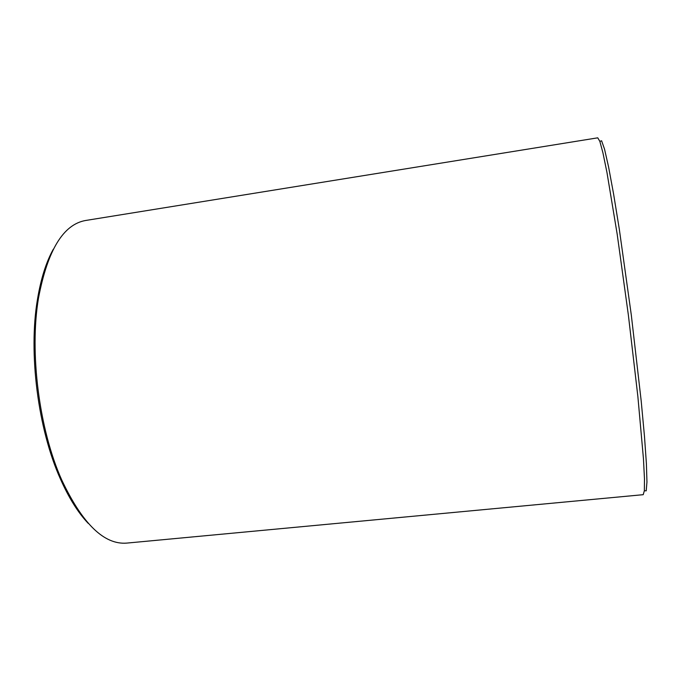 <?xml version="1.0" encoding="UTF-8"?>
<svg xmlns="http://www.w3.org/2000/svg" width="681" height="681" viewBox="0 0 681 681"><rect width="100%" height="100%" fill="white"/><g stroke="black" fill="none" stroke-linecap="round" stroke-linejoin="round"><path stroke-width="1.02" d="M644.362 490.72L646.218 490.839L646.95 482.012L646.405 463.795L644.481 436.419L641.196 400.99L631.287 314.877L619.284 229.02L613.572 193.906L608.576 166.922L604.532 149.148L601.604 140.788L599.842 141.367M643.222 494.678L644.362 490.703L644.473 478.769L643.443 458.713L637.867 396.487L628.393 315.243L617.19 234.221L606.984 172.591L602.949 152.91L599.85 141.384L597.748 137.826L85.729 220.465C63.359 224.279 47.627 250.097 38.519 297.938C29.283 352.324 39.132 429.6 61.716 479.935C82.529 523.961 104.236 545.004 126.836 543.089L643.222 494.678M88.258 523.4C78.085 512.725 68.747 497.785 60.243 478.581C38 429.047 28.321 353.15 37.429 299.614C40.851 278.887 46.146 262.083 53.322 249.203M60.243 478.581L61.716 479.935M37.429 299.614L38.519 297.938"/></g></svg>
